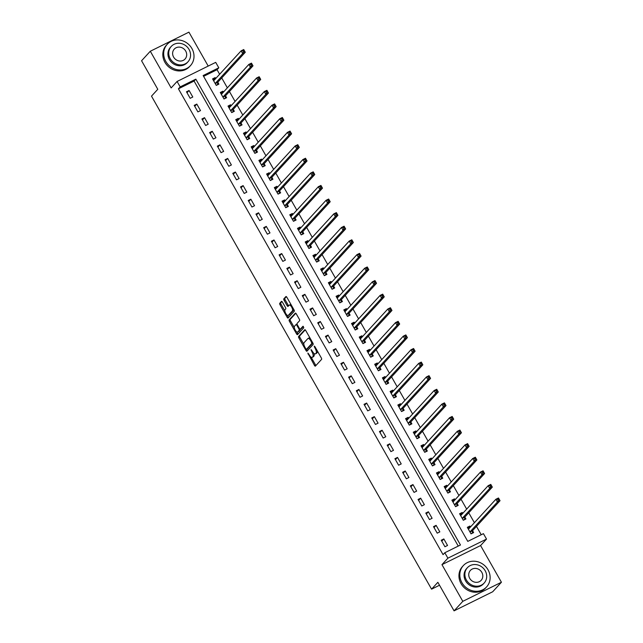 <?xml version="1.0" encoding="UTF-8"?>
<svg xmlns="http://www.w3.org/2000/svg" width="643" height="643" viewBox="0 0 643 643"><rect width="100%" height="100%" fill="white"/><g stroke="black" fill="none" stroke-linecap="round" stroke-linejoin="round"><path stroke-width="0.96" d="M307.836 353.055L314.459 365.401A1.238 0.474 -116.3 0 0 315.351 366.14A1.238 0.474 -116.3 0 0 315.408 366.092L321.58 359.373A1.238 0.474 -116.3 0 0 321.315 357.926L314.877 346.593L314.21 346.103L315.231 348.578A3.962 1.527 -116.3 0 1 316.075 353.192L315.56 353.754A3.962 1.527 -116.3 0 1 315.375 353.891A3.962 1.527 -116.3 0 1 312.522 351.536L311.019 349.583L312.04 352.059A3.962 1.527 -116.3 0 1 312.884 356.664L312.369 357.227A3.962 1.527 -116.3 0 1 312.185 357.363A3.962 1.527 -116.3 0 1 309.331 355.008L307.836 353.055M282.414 302.106A1.238 0.474 -116.3 0 0 281.521 301.366A1.238 0.474 -116.3 0 0 281.465 301.406L279.737 303.295A1.238 0.474 -116.3 0 0 279.994 304.734L287.148 317.329A1.238 0.474 -116.3 0 0 288.04 318.068A1.238 0.474 -116.3 0 0 288.096 318.02L294.269 311.292A1.238 0.474 -116.3 0 0 294.004 309.854L286.85 297.267A1.238 0.474 -116.3 0 0 285.958 296.527A1.238 0.474 -116.3 0 0 285.902 296.568L283.812 298.85A1.238 0.474 -116.3 0 0 284.077 300.289L287.14 305.682A1.238 0.474 -116.3 0 0 288.032 306.414A1.238 0.474 -116.3 0 0 288.088 306.373L289.125 305.24A3.311 1.278 -116.3 0 1 289.278 305.128A3.311 1.278 -116.3 0 1 291.777 307.314A3.311 1.278 -116.3 0 1 292.364 310.947L288.305 315.375A3.311 1.278 -116.3 0 1 288.152 315.496A3.311 1.278 -116.3 0 1 285.653 313.31A3.311 1.278 -116.3 0 1 285.066 309.669L285.741 308.929A1.238 0.474 -116.3 0 0 285.476 307.491L282.414 302.106M180.177 86.893L177.082 81.46L215.702 62.371L218.797 67.804L203.14 75.544L467.774 541.39L483.432 533.65L486.518 539.083L447.898 558.172L444.811 552.739L460.468 544.999L195.834 79.153L180.177 86.893L178.424 88.798L443.059 554.636L444.811 552.739M454.071 610.85L462.799 601.334L501.427 582.245L492.699 591.761L454.071 610.85L437.859 582.309L431.574 589.165L151.499 96.145L157.784 89.289L141.573 60.755L150.301 51.239L171.151 87.93L177.082 81.46M501.427 582.245L480.578 545.553L441.958 564.642L462.799 601.334M441.958 564.642L447.898 558.172M298.585 336.482A1.238 0.474 -116.3 0 0 298.85 337.921L306.004 350.515A1.238 0.474 -116.3 0 0 306.896 351.255A1.238 0.474 -116.3 0 0 306.952 351.207L313.125 344.479A1.238 0.474 -116.3 0 0 312.86 343.041L305.706 330.454A1.238 0.474 -116.3 0 0 304.814 329.714A1.238 0.474 -116.3 0 0 304.758 329.755L298.585 336.482L299.63 335.967A1.238 0.474 -116.3 0 0 299.895 337.406L303.874 344.407M296.576 333.918L289.422 321.331A1.238 0.474 -116.3 0 1 289.157 319.892L295.33 313.165A1.238 0.474 -116.3 0 1 295.386 313.117A1.238 0.474 -116.3 0 1 296.278 313.856L299.341 319.241A1.238 0.474 -116.3 0 1 299.606 320.688L297.098 323.413A1.238 0.474 -116.3 0 0 297.363 324.852L299.397 328.428A1.238 0.474 -116.3 0 0 300.289 329.168A1.238 0.474 -116.3 0 0 300.345 329.12L302.99 326.25L303.801 327.777L297.524 334.617A1.238 0.474 -116.3 0 1 297.468 334.657A1.238 0.474 -116.3 0 1 296.576 333.918L297.621 333.404L296.785 331.933M208.203 66.076L188.929 32.15L150.301 51.239M458.258 546.092L194.082 81.058L178.424 88.798M447.544 545.465L443.839 538.938L441.227 540.233L444.932 546.751L447.544 545.465M439.82 531.874L436.115 525.347L433.511 526.641L437.216 533.16L439.82 531.874M432.104 518.282L428.399 511.764L425.787 513.05L429.492 519.576L432.104 518.282M424.38 504.691L420.675 498.172L418.071 499.458L421.776 505.985L424.38 504.691M416.664 491.107L412.959 484.581L410.347 485.875L414.052 492.393L416.664 491.107M408.94 477.516L405.235 470.989L402.631 472.284L406.336 478.802L408.94 477.516M401.224 463.925L397.519 457.406L394.906 458.692L398.612 465.219L401.224 463.925M393.5 450.341L389.795 443.815L387.19 445.101L390.896 451.627L393.5 450.341M385.784 436.75L382.079 430.223L379.466 431.517L383.172 438.036L385.784 436.75M378.06 423.158L374.355 416.632L371.75 417.926L375.456 424.452L378.06 423.158M370.344 409.567L366.639 403.048L364.026 404.334L367.732 410.861L370.344 409.567M362.628 395.984L358.915 389.457L356.31 390.743L360.016 397.27L362.628 395.984M354.904 382.392L351.199 375.866L348.586 377.16L352.292 383.678L354.904 382.392M347.188 368.801L343.483 362.282L340.87 363.568L344.576 370.095L347.188 368.801M339.464 355.209L335.759 348.691L333.146 349.977L336.852 356.503L339.464 355.209M331.748 341.626L328.043 335.099L325.43 336.393L329.136 342.912L331.748 341.626M324.024 328.034L320.318 321.508L317.706 322.802L321.412 329.32L324.024 328.034M316.308 314.443L312.602 307.925L309.99 309.211L313.696 315.737L316.308 314.443M308.584 300.852L304.878 294.333L302.266 295.619L305.98 302.146L308.584 300.852M300.868 287.268L297.162 280.742L294.55 282.036L298.256 288.554L300.868 287.268M293.144 273.677L289.438 267.15L286.834 268.444L290.54 274.963L293.144 273.677M285.428 260.085L281.722 253.567L279.11 254.853L282.816 261.38L285.428 260.085M277.704 246.494L273.998 239.976L271.394 241.262L275.1 247.788L277.704 246.494M269.988 232.911L266.282 226.384L263.67 227.678L267.375 234.197L269.988 232.911M262.264 219.319L258.558 212.793L255.954 214.087L259.659 220.605L262.264 219.319M254.548 205.728L250.842 199.209L248.23 200.495L251.935 207.022L254.548 205.728M246.824 192.136L243.118 185.618L240.514 186.904L244.219 193.43L246.824 192.136M239.108 178.553L235.402 172.027L232.79 173.321L236.495 179.839L239.108 178.553M231.384 164.962L227.678 158.435L225.074 159.729L228.779 166.248L231.384 164.962M223.668 151.37L219.962 144.852L217.35 146.138L221.055 152.664L223.668 151.37M215.944 137.779L212.238 131.26L209.634 132.546L213.339 139.073L215.944 137.779M208.228 124.195L204.522 117.669L201.91 118.963L205.615 125.481L208.228 124.195M200.512 110.604L196.806 104.078L194.194 105.372L197.899 111.89L200.512 110.604M192.787 97.013L189.082 90.494L186.47 91.78L190.175 98.307L192.787 97.013M481.221 534.735L476.479 526.392M474.389 522.711L468.755 512.801M466.665 509.119L461.039 499.209M458.949 495.528L453.315 485.618M451.233 481.945L445.599 472.034M443.509 468.353L437.883 458.443M435.793 454.762L430.159 444.852M428.069 441.17L422.443 431.26M420.353 427.587L414.719 417.677M412.629 413.996L407.003 404.085M404.913 400.404L399.279 390.494M397.189 386.813L391.563 376.902M389.473 373.229L383.839 363.319M381.749 359.638L376.123 349.728M374.033 346.047L368.399 336.136M366.309 332.463L360.683 322.545M358.593 318.872L352.959 308.961M350.869 305.28L345.243 295.37M343.153 291.689L337.519 281.779M335.429 278.106L329.803 268.187M327.713 264.514L322.079 254.604M319.989 250.923L314.363 241.012M312.273 237.331L306.639 227.421M304.549 223.748L298.923 213.83M296.833 210.157L291.207 200.246M289.117 196.565L283.483 186.655M281.393 182.974L275.767 173.063M273.677 169.39L268.043 159.48M265.953 155.799L260.327 145.889M258.237 142.207L252.603 132.297M250.513 128.616L244.887 118.706M242.797 115.033L237.163 105.122M235.073 101.441L229.447 91.531M227.357 87.85L221.722 77.94M219.633 74.258L217.045 69.709L203.598 76.356M470.467 526.987L469.929 526.046L467.324 527.332L471.03 533.859L473.634 532.565L472.629 530.796M462.751 513.395L462.213 512.455L459.6 513.741L463.306 520.267L465.918 518.973L464.913 517.205M455.027 499.804L454.488 498.864L451.884 500.158L455.59 506.676L458.202 505.39L457.197 503.622M447.311 486.221L446.772 485.272L444.16 486.566L447.866 493.085L450.478 491.799L449.473 490.03M439.587 472.629L439.056 471.689L436.444 472.975L440.15 479.501L442.762 478.207L441.757 476.439M431.871 459.038L431.332 458.097L428.72 459.383L432.426 465.91L435.038 464.616L434.033 462.847M424.147 445.446L423.616 444.506L421.004 445.8L424.71 452.318L427.322 451.032L426.317 449.264M416.431 431.863L415.892 430.914L413.28 432.209L416.985 438.727L419.598 437.441L418.593 435.673M408.707 418.271L408.176 417.331L405.564 418.617L409.269 425.144L411.882 423.85L410.877 422.081M400.991 404.68L400.452 403.74L397.84 405.026L401.553 411.552L404.158 410.258L403.153 408.49M393.267 391.089L392.736 390.148L390.124 391.442L393.829 397.961L396.442 396.675L395.437 394.906M385.551 377.505L385.012 376.557L382.408 377.851L386.113 384.369L388.718 383.083L387.713 381.315M377.827 363.914L377.296 362.974L374.684 364.26L378.389 370.786L381.002 369.492L379.997 367.724M370.111 350.322L369.572 349.382L366.968 350.668L370.673 357.195L373.278 355.909L372.273 354.132M362.387 336.731L361.856 335.791L359.244 337.085L362.949 343.603L365.562 342.317L364.557 340.549M354.671 323.148L354.132 322.199L351.528 323.493L355.233 330.012L357.838 328.726L356.833 326.957M346.947 309.556L346.416 308.616L343.804 309.902L347.509 316.428L350.122 315.134L349.117 313.366M339.231 295.965L338.692 295.024L336.088 296.31L339.793 302.837L342.397 301.551L341.393 299.783M331.507 282.373L330.976 281.433L328.364 282.727L332.069 289.246L334.681 287.96L333.677 286.191M323.791 268.79L323.252 267.85L320.648 269.136L324.353 275.662L326.957 274.368L325.953 272.6M316.075 255.199L315.536 254.258L312.924 255.544L316.629 262.071L319.241 260.777L318.237 259.008M308.351 241.607L307.812 240.667L305.208 241.953L308.913 248.479L311.517 247.193L310.513 245.425M300.635 228.016L300.096 227.075L297.484 228.369L301.189 234.888L303.801 233.602L302.797 231.834M292.911 214.432L292.38 213.492L289.768 214.778L293.473 221.305L296.085 220.01L295.081 218.242M285.195 200.841L284.656 199.901L282.044 201.187L285.749 207.713L288.361 206.419L287.357 204.651M277.471 187.25L276.94 186.309L274.328 187.603L278.033 194.122L280.645 192.836L279.641 191.067M269.755 173.666L269.216 172.718L266.604 174.012L270.309 180.53L272.921 179.244L271.917 177.476M262.031 160.075L261.5 159.134L258.888 160.42L262.593 166.947L265.205 165.653L264.201 163.885M254.315 146.483L253.776 145.543L251.164 146.829L254.869 153.356L257.481 152.061L256.477 150.293M246.59 132.892L246.06 131.952L243.448 133.246L247.153 139.764L249.765 138.478L248.761 136.71M238.874 119.309L238.336 118.36L235.732 119.654L239.437 126.173L242.041 124.887L241.037 123.118M231.15 105.717L230.62 104.777L228.008 106.063L231.713 112.589L234.325 111.295L233.321 109.527M223.434 92.126L222.896 91.185L220.292 92.471L223.997 98.998L226.601 97.704L225.597 95.936M215.71 78.534L215.18 77.594L212.568 78.888L216.273 85.406L218.885 84.12L217.881 82.352M431.574 589.165L439.523 585.234M217.045 69.709L218.797 67.804M480.578 545.553L486.518 539.083M194.082 81.058L195.834 79.153M469.929 526.046L467.871 528.297M462.213 512.455L460.147 514.705M454.488 498.864L452.431 501.114M446.772 485.272L444.707 487.523M439.056 471.689L436.991 473.939M431.332 458.097L429.267 460.348M423.616 444.506L421.551 446.756M415.892 430.914L413.827 433.165M408.176 417.331L406.111 419.582M400.452 403.74L398.387 405.99M392.736 390.148L390.671 392.399M385.012 376.557L382.947 378.807M377.296 362.974L375.231 365.224M369.572 349.382L367.507 351.633M361.856 335.791L359.791 338.041M354.132 322.199L352.075 324.45M346.416 308.616L344.351 310.866M338.692 295.024L336.635 297.275M330.976 281.433L328.911 283.684M323.252 267.85L321.195 270.092M315.536 254.258L313.471 256.509M307.812 240.667L305.755 242.917M300.096 227.075L298.031 229.326M292.38 213.492L290.314 215.735M284.656 199.901L282.59 202.151M276.94 186.309L274.874 188.56M269.216 172.718L267.15 174.968M261.5 159.134L259.434 161.385M253.776 145.543L251.71 147.794M246.06 131.952L243.994 134.202M238.336 118.36L236.27 120.611M230.62 104.777L228.554 107.027M222.896 91.185L220.83 93.436M215.18 77.594L213.114 79.845M443.839 538.938L441.773 541.189M436.115 525.347L434.049 527.598M428.399 511.764L426.333 514.014M420.675 498.172L418.609 500.423M412.959 484.581L410.893 486.831M405.235 470.989L403.177 473.24M397.519 457.406L395.453 459.657M389.795 443.815L387.737 446.065M382.079 430.223L380.013 432.474M374.355 416.632L372.297 418.882M366.639 403.048L364.573 405.299M358.915 389.457L356.857 391.708M351.199 375.866L349.133 378.116M343.483 362.282L341.417 364.525M335.759 348.691L333.693 350.941M328.043 335.099L325.977 337.35M320.318 321.508L318.253 323.759M312.602 307.925L310.537 310.175M304.878 294.333L302.813 296.584M297.162 280.742L295.097 282.992M289.438 267.15L287.373 269.401M281.722 253.567L279.657 255.818M273.998 239.976L271.933 242.226M266.282 226.384L264.217 228.635M258.558 212.793L256.501 215.043M250.842 199.209L248.777 201.46M243.118 185.618L241.061 187.869M235.402 172.027L233.337 174.277M227.678 158.435L225.621 160.686M219.962 144.852L217.897 147.102M212.238 131.26L210.181 133.511M204.522 117.669L202.457 119.919M196.806 104.078L194.741 106.328M189.082 90.494L187.017 92.745M313.004 356.913A3.962 1.527 -116.3 0 0 313.229 356.849A3.962 1.527 -116.3 0 0 313.414 356.712L312.369 357.227M313.88 353.32A3.962 1.527 -116.3 0 1 313.929 356.15L313.414 356.712M316.195 353.433A3.962 1.527 -116.3 0 0 316.42 353.377A3.962 1.527 -116.3 0 0 316.597 353.232L315.56 353.754M317.337 350.933A3.962 1.527 -116.3 0 1 317.112 352.677L316.597 353.232M311.091 357.122L315.504 364.886A1.238 0.474 -116.3 0 0 315.97 365.481M305.24 329.851L299.63 335.967M306.623 349.245L307.049 350.001A1.238 0.474 -116.3 0 0 307.515 350.596M305.819 348.819L306.478 349.302L311.895 343.402L310.834 340.846A3.962 1.527 -116.3 0 0 307.981 338.483A3.962 1.527 -116.3 0 0 307.796 338.628L304.099 342.663A3.962 1.527 -116.3 0 0 304.935 347.268L305.819 348.819M307.434 348.827L306.478 349.302M312.836 343L307.523 348.787M310.119 338.218A3.962 1.527 -116.3 0 0 309.026 337.969L307.981 338.483M294.293 327.552L290.467 320.817L289.422 321.331M295.812 313.262L290.202 319.37A1.238 0.474 -116.3 0 0 290.467 320.817M301.262 328.669A1.238 0.474 -116.3 0 0 301.334 328.653A1.238 0.474 -116.3 0 0 301.39 328.605L303.375 326.435M294.502 326.242A3.311 1.278 -116.3 0 0 295.089 329.883A3.311 1.278 -116.3 0 0 297.596 332.069A3.311 1.278 -116.3 0 0 297.749 331.957L299.18 330.389A1.238 0.474 -116.3 0 0 298.915 328.951L296.889 325.374A1.238 0.474 -116.3 0 0 295.997 324.643A1.238 0.474 -116.3 0 0 295.933 324.683L294.502 326.242M298.456 331.603A3.311 1.278 -116.3 0 0 298.641 331.555A3.311 1.278 -116.3 0 0 298.794 331.434L297.749 331.957M301.334 328.653L300.289 329.168A1.238 0.474 -116.3 0 1 300.225 329.875L298.794 331.434M297.066 324.112A1.238 0.474 -116.3 0 0 297.034 324.128A1.238 0.474 -116.3 0 0 296.978 324.168L296.061 324.619M297.621 333.404A1.238 0.474 -116.3 0 0 298.087 333.998M289.012 315.03A3.311 1.278 -116.3 0 0 289.197 314.982A3.311 1.278 -116.3 0 0 289.35 314.861L288.305 315.375M293.626 309.195A3.311 1.278 -116.3 0 1 293.409 310.432L289.35 314.861M291.094 304.726A3.311 1.278 -116.3 0 0 290.323 304.613A3.311 1.278 -116.3 0 0 290.17 304.726M286.384 296.664L284.857 298.336A1.238 0.474 -116.3 0 0 285.122 299.775L288.185 305.16A1.238 0.474 -116.3 0 0 288.651 305.763M287.381 315.383L288.193 316.814A1.238 0.474 -116.3 0 0 288.659 317.409M281.947 301.503L280.782 302.781A1.238 0.474 -116.3 0 0 281.039 304.219L284.841 310.915M472.163 533.296L472.645 530.692A1.262 0.49 63.7 0 1 472.734 530.475L500.037 500.704L497.425 501.998L495.882 499.273L468.578 529.044A1.262 0.49 63.7 0 1 468.522 529.093A1.262 0.49 63.7 0 1 468.401 529.109L468.329 529.101M470.981 533.77L472.348 533.087M467.887 528.329L469.808 527.702M497.586 499.209L495.882 499.273L498.494 497.987L500.037 500.704L498.63 498.695L497.586 499.209L498.204 500.294L499.249 499.78M470.025 532.091L470.033 531.986A1.262 0.49 63.7 0 1 470.121 531.761L497.425 501.998L498.204 500.294M498.494 497.987L498.63 498.695M464.439 519.705L464.929 517.101A1.262 0.49 63.7 0 1 465.01 516.884L492.321 487.113L489.709 488.407L488.166 485.69L460.854 515.453A1.262 0.49 63.7 0 1 460.798 515.501A1.262 0.49 63.7 0 1 460.685 515.517L460.605 515.509M463.257 520.179L464.632 519.496M460.171 514.746L462.084 514.119M489.862 485.618L488.166 485.69L490.778 484.396L492.321 487.113L490.906 485.103L489.862 485.618L490.48 486.711L491.525 486.188M462.301 518.499L462.317 518.395A1.262 0.49 63.7 0 1 462.405 518.17L489.709 488.407L490.48 486.711M490.778 484.396L490.906 485.103M456.723 506.113L457.205 503.517A1.262 0.49 63.7 0 1 457.294 503.292L484.597 473.529L481.993 474.815L480.442 472.099L453.138 501.87A1.262 0.49 63.7 0 1 453.082 501.91A1.262 0.49 63.7 0 1 452.961 501.926L452.889 501.926M455.541 506.588L456.908 505.912M452.447 501.154L454.368 500.527M482.146 472.034L480.442 472.099L483.054 470.805L484.597 473.529L483.19 471.512L482.146 472.034L482.764 473.119L483.809 472.605M454.585 504.908L454.593 504.803A1.262 0.49 63.7 0 1 454.681 504.586L481.993 474.815L482.764 473.119M483.054 470.805L483.19 471.512M448.999 492.53L449.489 489.926A1.262 0.49 63.7 0 1 449.57 489.709L476.881 459.938L474.269 461.224L472.726 458.507L445.422 488.278A1.262 0.49 63.7 0 1 445.358 488.318A1.262 0.49 63.7 0 1 445.245 488.342L445.165 488.334M447.817 492.996L449.192 492.321M444.731 487.563L446.652 486.936M474.421 458.443L472.726 458.507L475.338 457.221L476.881 459.938L475.466 457.929L474.421 458.443L475.04 459.528L476.085 459.014M446.861 491.316L446.877 491.212A1.262 0.49 63.7 0 1 446.965 490.995L474.269 461.224L475.04 459.528M475.338 457.221L475.466 457.929M441.283 478.939L441.765 476.334A1.262 0.49 63.7 0 1 441.854 476.117L469.157 446.346L466.553 447.641L465.002 444.916L437.698 474.687A1.262 0.49 63.7 0 1 437.642 474.735A1.262 0.49 63.7 0 1 437.521 474.751L437.449 474.743M440.101 479.413L441.468 478.73M437.007 473.971L438.928 473.344M466.705 444.852L465.002 444.916L467.614 443.63L469.157 446.346L467.75 444.337L466.705 444.852L467.324 445.937L468.369 445.422M439.145 477.733L439.153 477.628A1.262 0.49 63.7 0 1 439.241 477.403L466.553 447.641L467.324 445.937M467.614 443.63L467.75 444.337M461.931 582.695A15.778 14.395 42.5 0 0 486.606 586.906A15.778 14.395 42.5 0 0 488.029 569.794A15.778 14.395 42.5 0 0 463.354 565.575A15.778 14.395 42.5 0 0 461.931 582.695M463.354 565.575L462.478 566.531A15.778 14.395 42.5 0 0 461.055 583.643A15.778 14.395 42.5 0 0 485.73 587.863L486.606 586.906M484.155 583.048L483.351 583.924A11.357 10.36 -137.5 0 1 465.58 580.886A11.357 10.36 -137.5 0 1 466.609 568.565L467.413 567.689A11.357 10.36 42.5 0 0 466.384 580.01A11.357 10.36 42.5 0 0 484.155 583.048A11.357 10.36 42.5 0 0 485.176 570.727A11.357 10.36 42.5 0 0 467.413 567.689M481.832 572.374A7.322 6.679 42.5 0 0 470.387 570.421A7.322 6.679 42.5 0 0 469.728 578.362A7.322 6.679 42.5 0 0 481.173 580.316A7.322 6.679 42.5 0 0 481.832 572.374M165.798 61.407A15.778 14.395 42.5 0 0 190.473 65.618A15.778 14.395 42.5 0 0 191.895 48.506A15.778 14.395 42.5 0 0 167.22 44.295A15.778 14.395 42.5 0 0 165.798 61.407M167.22 44.295L166.344 45.243A15.778 14.395 42.5 0 0 164.929 62.355A15.778 14.395 42.5 0 0 189.597 66.575L190.473 65.618M188.021 61.76L187.217 62.636A11.357 10.36 -137.5 0 1 169.455 59.598A11.357 10.36 -137.5 0 1 170.475 47.277L171.279 46.4A11.357 10.36 42.5 0 0 170.258 58.722A11.357 10.36 42.5 0 0 188.021 61.76A11.357 10.36 42.5 0 0 189.042 49.439A11.357 10.36 42.5 0 0 171.279 46.4M185.706 51.086A7.322 6.679 42.5 0 0 174.253 49.133A7.322 6.679 42.5 0 0 173.594 57.074A7.322 6.679 42.5 0 0 185.047 59.027A7.322 6.679 42.5 0 0 185.706 51.086M433.559 465.347L434.049 462.751A1.262 0.49 63.7 0 1 434.129 462.526L461.441 432.755L458.829 434.049L457.286 431.332L429.982 461.095A1.262 0.49 63.7 0 1 429.918 461.144A1.262 0.49 63.7 0 1 429.805 461.16L429.725 461.152M432.377 465.821L433.752 465.138M429.291 460.388L431.212 459.761M458.989 431.26L457.286 431.332L459.898 430.038L461.441 432.755L460.026 430.746L458.989 431.26L459.6 432.353L460.645 431.839M431.421 464.142L431.437 464.037A1.262 0.49 63.7 0 1 431.525 463.82L458.829 434.049L459.6 432.353M459.898 430.038L460.026 430.746M425.843 451.764L426.325 449.16A1.262 0.49 63.7 0 1 426.413 448.935L453.717 419.172L451.113 420.458L449.57 417.741L422.258 447.512A1.262 0.49 63.7 0 1 422.202 447.552A1.262 0.49 63.7 0 1 422.081 447.576L422.009 447.568M424.661 452.23L426.036 451.555M421.567 446.797L423.488 446.17M451.265 417.677L449.57 417.741L452.174 416.455L453.717 419.172L452.31 417.162L451.265 417.677L451.884 418.762L452.929 418.247M423.705 450.55L423.721 450.446A1.262 0.49 63.7 0 1 423.801 450.229L451.113 420.458L451.884 418.762M452.174 416.455L452.31 417.162M418.119 438.172L418.609 435.568A1.262 0.49 63.7 0 1 418.689 435.351L446.001 405.58L443.389 406.866L441.845 404.15L414.542 433.921A1.262 0.49 63.7 0 1 414.478 433.961A1.262 0.49 63.7 0 1 414.365 433.985L414.285 433.977M416.937 438.639L418.312 437.963M413.851 433.205L415.772 432.578M443.549 404.085L441.845 404.15L444.458 402.864L446.001 405.58L444.586 403.571L443.549 404.085L444.16 405.17L445.205 404.656M415.981 436.959L415.997 436.854A1.262 0.49 63.7 0 1 416.085 436.637L443.389 406.866L444.16 405.17M444.458 402.864L444.586 403.571M410.403 424.581L410.885 421.977A1.262 0.49 63.7 0 1 410.973 421.76L438.277 391.989L435.673 393.283L434.129 390.558L406.818 420.329A1.262 0.49 63.7 0 1 406.762 420.377A1.262 0.49 63.7 0 1 406.641 420.393L406.569 420.385M409.221 425.055L410.596 424.372M406.135 419.614L408.048 418.987M435.825 390.494L434.129 390.558L436.734 389.272L438.277 391.989L436.87 389.979L435.825 390.494L436.444 391.579L437.489 391.065M408.265 423.375L408.281 423.271A1.262 0.49 63.7 0 1 408.361 423.046L435.673 393.283L436.444 391.579M436.734 389.272L436.87 389.979M402.679 410.99L403.169 408.393A1.262 0.49 63.7 0 1 403.249 408.168L430.561 378.397L427.949 379.691L426.405 376.975L399.102 406.738A1.262 0.49 63.7 0 1 399.038 406.786A1.262 0.49 63.7 0 1 398.925 406.802L398.845 406.794M401.497 411.464L402.872 410.781M398.411 406.03L400.332 405.403M428.109 376.902L426.405 376.975L429.018 375.681L430.561 378.397L429.146 376.388L428.109 376.902L428.72 377.996L429.765 377.481M400.549 409.784L400.557 409.679A1.262 0.49 63.7 0 1 400.645 409.462L427.949 379.691L428.72 377.996M429.018 375.681L429.146 376.388M394.963 397.406L395.445 394.802A1.262 0.49 63.7 0 1 395.533 394.577L422.837 364.814L420.233 366.1L418.689 363.383L391.378 393.154A1.262 0.49 63.7 0 1 391.322 393.194A1.262 0.49 63.7 0 1 391.201 393.219L391.129 393.211M393.781 397.872L395.156 397.197M390.695 392.439L392.608 391.812M420.385 363.319L418.689 363.383L421.294 362.097L422.837 364.814L421.43 362.805L420.385 363.319L421.004 364.404L422.049 363.89M392.825 396.192L392.841 396.088A1.262 0.49 63.7 0 1 392.921 395.871L420.233 366.1L421.004 364.404M421.294 362.097L421.43 362.805M387.239 383.815L387.729 381.211A1.262 0.49 63.7 0 1 387.809 380.994L415.121 351.223L412.509 352.509L410.965 349.792L383.662 379.563A1.262 0.49 63.7 0 1 383.598 379.603A1.262 0.49 63.7 0 1 383.485 379.627L383.413 379.619M386.057 384.281L387.432 383.606M382.971 378.848L384.892 378.221M412.669 349.728L410.965 349.792L413.578 348.506L415.121 351.223L413.714 349.213L412.669 349.728L413.288 350.813L414.325 350.298M385.109 382.601L385.117 382.505A1.262 0.49 63.7 0 1 385.205 382.28L412.509 352.509L413.288 350.813M413.578 348.506L413.714 349.213M379.523 370.223L380.005 367.619A1.262 0.49 63.7 0 1 380.093 367.402L407.397 337.631L404.793 338.925L403.249 336.209L375.938 365.971A1.262 0.49 63.7 0 1 375.882 366.02A1.262 0.49 63.7 0 1 375.761 366.036L375.689 366.028M378.341 370.698L379.716 370.014M375.255 365.256L377.168 364.629M404.945 336.136L403.249 336.209L405.854 334.915L407.397 337.631L405.99 335.622L404.945 336.136L405.564 337.229L406.609 336.707M377.385 369.018L377.401 368.913A1.262 0.49 63.7 0 1 377.481 368.688L404.793 338.925L405.564 337.229M405.854 334.915L405.99 335.622M371.807 356.632L372.289 354.036A1.262 0.49 63.7 0 1 372.377 353.811L399.681 324.04L397.069 325.334L395.525 322.617L368.222 352.38A1.262 0.49 63.7 0 1 368.166 352.428A1.262 0.49 63.7 0 1 368.045 352.444L367.973 352.436M370.617 357.106L371.992 356.423M367.531 351.673L369.452 351.046M397.229 322.553L395.525 322.617L398.138 321.323L399.681 324.04L398.274 322.03L397.229 322.553L397.848 323.638L398.885 323.124M369.669 355.426L369.677 355.322A1.262 0.49 63.7 0 1 369.765 355.105L397.069 325.334L397.848 323.638M398.138 321.323L398.274 322.03M364.083 343.049L364.565 340.444A1.262 0.49 63.7 0 1 364.653 340.219L391.965 310.456L389.353 311.742L387.809 309.026L360.498 338.797A1.262 0.49 63.7 0 1 360.442 338.837A1.262 0.49 63.7 0 1 360.329 338.861L360.249 338.853M362.901 343.515L364.276 342.84M359.815 338.081L361.728 337.454M389.505 308.961L387.809 309.026L390.414 307.74L391.965 310.456L390.55 308.447L389.505 308.961L390.124 310.047L391.169 309.532M361.945 341.835L361.961 341.73A1.262 0.49 63.7 0 1 362.041 341.513L389.353 311.742L390.124 310.047M390.414 307.74L390.55 308.447M356.367 329.457L356.849 326.853A1.262 0.49 63.7 0 1 356.937 326.636L384.241 296.865L381.629 298.151L380.085 295.434L352.782 325.205A1.262 0.49 63.7 0 1 352.726 325.245A1.262 0.49 63.7 0 1 352.605 325.27L352.533 325.262M355.177 329.923L356.552 329.248M352.091 324.49L354.012 323.863M381.789 295.37L380.085 295.434L382.698 294.148L384.241 296.865L382.834 294.856L381.789 295.37L382.408 296.455L383.445 295.941M354.229 328.243L354.237 328.147A1.262 0.49 63.7 0 1 354.325 327.922L381.629 298.151L382.408 296.455M382.698 294.148L382.834 294.856M348.643 315.866L349.125 313.262A1.262 0.49 63.7 0 1 349.213 313.045L376.525 283.274L373.913 284.568L372.369 281.851L345.058 311.614A1.262 0.49 63.7 0 1 345.002 311.662A1.262 0.49 63.7 0 1 344.889 311.678L344.809 311.67M347.461 316.34L348.836 315.657M344.375 310.899L346.288 310.272M374.065 281.779L372.369 281.851L374.973 280.557L376.525 283.274L375.11 281.264L374.065 281.779L374.684 282.872L375.729 282.349M346.505 314.66L346.521 314.556A1.262 0.49 63.7 0 1 346.601 314.331L373.913 284.568L374.684 282.872M374.973 280.557L375.11 281.264M340.927 302.274L341.409 299.678A1.262 0.49 63.7 0 1 341.497 299.453L368.801 269.69L366.188 270.976L364.645 268.26L337.342 298.022A1.262 0.49 63.7 0 1 337.286 298.071A1.262 0.49 63.7 0 1 337.165 298.087L337.093 298.079M339.737 302.749L341.111 302.073M336.651 297.315L338.572 296.688M366.349 268.195L364.645 268.26L367.257 266.966L368.801 269.69L367.394 267.673L366.349 268.195L366.968 269.28L368.013 268.766M338.789 301.069L338.797 300.964A1.262 0.49 63.7 0 1 338.885 300.747L366.188 270.976L366.968 269.28M367.257 266.966L367.394 267.673M333.203 288.691L333.693 286.087A1.262 0.49 63.7 0 1 333.773 285.862L361.085 256.099L358.472 257.385L356.929 254.668L329.618 284.439A1.262 0.49 63.7 0 1 329.562 284.479A1.262 0.49 63.7 0 1 329.449 284.503L329.369 284.495M332.021 289.157L333.395 288.482M328.935 283.724L330.848 283.097M358.625 254.604L356.929 254.668L359.541 253.382L361.085 256.099L359.67 254.089L358.625 254.604L359.244 255.689L360.289 255.175M331.065 287.477L331.081 287.373A1.262 0.49 63.7 0 1 331.169 287.156L358.472 257.385L359.244 255.689M359.541 253.382L359.67 254.089M325.487 275.1L325.969 272.495A1.262 0.49 63.7 0 1 326.057 272.278L353.361 242.507L350.748 243.793L349.205 241.077L321.902 270.848A1.262 0.49 63.7 0 1 321.846 270.888A1.262 0.49 63.7 0 1 321.725 270.912L321.653 270.904M324.305 275.566L325.671 274.891M321.211 270.132L323.132 269.505M350.909 241.012L349.205 241.077L351.817 239.791L353.361 242.507L351.954 240.498L350.909 241.012L351.528 242.098L352.573 241.583M323.349 273.886L323.357 273.789A1.262 0.49 63.7 0 1 323.445 273.564L350.748 243.793L351.528 242.098M351.817 239.791L351.954 240.498M317.763 261.508L318.253 258.904A1.262 0.49 63.7 0 1 318.333 258.687L345.645 228.916L343.032 230.21L341.489 227.493L314.178 257.256A1.262 0.49 63.7 0 1 314.122 257.304A1.262 0.49 63.7 0 1 314.009 257.321L313.929 257.313M316.581 261.982L317.955 261.299M313.495 256.541L315.408 255.914M343.185 227.421L341.489 227.493L344.101 226.199L345.645 228.916L344.23 226.907L343.185 227.421L343.804 228.514L344.849 227.992M315.625 260.302L315.641 260.198A1.262 0.49 63.7 0 1 315.729 259.973L343.032 230.21L343.804 228.514M344.101 226.199L344.23 226.907M310.047 247.917L310.529 245.321A1.262 0.49 63.7 0 1 310.617 245.096L337.921 215.333L335.316 216.619L333.765 213.902L306.462 243.673A1.262 0.49 63.7 0 1 306.406 243.713A1.262 0.49 63.7 0 1 306.285 243.729L306.213 243.729M308.865 248.391L310.231 247.716M305.771 242.958L307.692 242.331M335.469 213.838L333.765 213.902L336.377 212.608L337.921 215.333L336.514 213.315L335.469 213.838L336.088 214.923L337.133 214.408M307.909 246.711L307.917 246.607A1.262 0.49 63.7 0 1 308.005 246.39L335.316 216.619L336.088 214.923M336.377 212.608L336.514 213.315M302.323 234.333L302.813 231.729A1.262 0.49 63.7 0 1 302.893 231.504L330.205 201.741L327.592 203.027L326.049 200.311L298.746 230.081A1.262 0.49 63.7 0 1 298.682 230.122A1.262 0.49 63.7 0 1 298.569 230.146L298.489 230.138M301.141 234.799L302.515 234.124M298.055 229.366L299.976 228.739M327.745 200.246L326.049 200.311L328.661 199.025L330.205 201.741L328.79 199.732L327.745 200.246L328.364 201.331L329.409 200.817M300.185 233.12L300.201 233.015A1.262 0.49 63.7 0 1 300.289 232.798L327.592 203.027L328.364 201.331M328.661 199.025L328.79 199.732M294.607 220.742L295.089 218.138A1.262 0.49 63.7 0 1 295.177 217.921L322.481 188.15L319.876 189.444L318.325 186.719L291.022 216.49A1.262 0.49 63.7 0 1 290.966 216.538A1.262 0.49 63.7 0 1 290.845 216.554L290.773 216.546M293.425 221.216L294.791 220.533M290.331 215.775L292.252 215.148M320.029 186.655L318.325 186.719L320.937 185.433L322.481 188.15L321.074 186.14L320.029 186.655L320.648 187.74L321.693 187.226M292.469 219.536L292.477 219.432A1.262 0.49 63.7 0 1 292.565 219.207L319.876 189.444L320.648 187.74M320.937 185.433L321.074 186.14M286.882 207.15L287.373 204.546A1.262 0.49 63.7 0 1 287.453 204.329L314.765 174.558L312.152 175.852L310.609 173.136L283.306 202.899A1.262 0.49 63.7 0 1 283.241 202.947A1.262 0.49 63.7 0 1 283.129 202.963L283.049 202.955M285.701 207.625L287.075 206.942M282.615 202.183L284.536 201.556M312.305 173.063L310.609 173.136L313.221 171.842L314.765 174.558L313.35 172.549L312.305 173.063L312.924 174.157L313.969 173.634M284.745 205.945L284.761 205.84A1.262 0.49 63.7 0 1 284.849 205.615L312.152 175.852L312.924 174.157M313.221 171.842L313.35 172.549M279.166 193.559L279.649 190.963A1.262 0.49 63.7 0 1 279.737 190.738L307.041 160.975L304.436 162.261L302.893 159.544L275.582 189.315A1.262 0.49 63.7 0 1 275.526 189.355A1.262 0.49 63.7 0 1 275.405 189.372L275.333 189.372M277.985 194.033L279.359 193.358M274.891 188.6L276.811 187.973M304.589 159.48L302.893 159.544L305.497 158.25L307.041 160.975L305.634 158.958L304.589 159.48L305.208 160.565L306.253 160.051M277.029 192.353L277.045 192.249A1.262 0.49 63.7 0 1 277.125 192.032L304.436 162.261L305.208 160.565M305.497 158.25L305.634 158.958M271.442 179.976L271.933 177.372A1.262 0.49 63.7 0 1 272.013 177.147L299.325 147.384L296.712 148.67L295.169 145.953L267.866 175.724A1.262 0.49 63.7 0 1 267.801 175.764A1.262 0.49 63.7 0 1 267.689 175.788L267.609 175.78M270.261 180.442L271.635 179.767M267.175 175.009L269.096 174.382M296.873 145.889L295.169 145.953L297.781 144.667L299.325 147.384L297.91 145.374L296.873 145.889L297.484 146.974L298.529 146.459M269.304 178.762L269.321 178.658A1.262 0.49 63.7 0 1 269.409 178.441L296.712 148.67L297.484 146.974M297.781 144.667L297.91 145.374M263.726 166.384L264.209 163.78A1.262 0.49 63.7 0 1 264.297 163.563L291.601 133.792L288.996 135.086L287.453 132.362L260.142 162.132A1.262 0.49 63.7 0 1 260.085 162.181A1.262 0.49 63.7 0 1 259.965 162.197L259.893 162.189M262.545 166.858L263.919 166.175M259.459 161.417L261.371 160.79M289.149 132.297L287.453 132.362L290.057 131.076L291.601 133.792L290.194 131.783L289.149 132.297L289.768 133.382L290.813 132.868M261.588 165.179L261.605 165.074A1.262 0.49 63.7 0 1 261.685 164.849L288.996 135.086L289.768 133.382M290.057 131.076L290.194 131.783M256.002 152.793L256.493 150.189A1.262 0.49 63.7 0 1 256.573 149.972L283.885 120.201L281.272 121.495L279.729 118.778L252.426 148.541A1.262 0.49 63.7 0 1 252.361 148.589A1.262 0.49 63.7 0 1 252.249 148.605L252.169 148.597M254.821 153.267L256.195 152.584M251.734 147.834L253.655 147.207M281.433 118.706L279.729 118.778L282.341 117.484L283.885 120.201L282.47 118.191L281.433 118.706L282.044 119.799L283.089 119.276M253.872 151.587L253.881 151.483A1.262 0.49 63.7 0 1 253.969 151.258L281.272 121.495L282.044 119.799M282.341 117.484L282.47 118.191M248.286 139.201L248.769 136.605A1.262 0.49 63.7 0 1 248.857 136.38L276.16 106.617L273.556 107.903L272.013 105.187L244.702 134.958A1.262 0.49 63.7 0 1 244.645 134.998A1.262 0.49 63.7 0 1 244.525 135.014L244.453 135.014M247.105 139.676L248.479 139.001M244.019 134.242L245.931 133.615M273.709 105.122L272.013 105.187L274.617 103.893L276.16 106.617L274.754 104.6L273.709 105.122L274.328 106.208L275.373 105.693M246.148 137.996L246.165 137.891A1.262 0.49 63.7 0 1 246.245 137.674L273.556 107.903L274.328 106.208M274.617 103.893L274.754 104.6M240.562 125.618L241.053 123.014A1.262 0.49 63.7 0 1 241.133 122.797L268.444 93.026L265.832 94.312L264.289 91.595L236.986 121.366A1.262 0.49 63.7 0 1 236.921 121.406A1.262 0.49 63.7 0 1 236.809 121.431L236.737 121.423M239.381 126.084L240.755 125.409M236.294 120.651L238.215 120.024M265.993 91.531L264.289 91.595L266.901 90.309L268.444 93.026L267.038 91.017L265.993 91.531L266.604 92.616L267.649 92.102M238.432 124.404L238.44 124.3A1.262 0.49 63.7 0 1 238.529 124.083L265.832 94.312L266.604 92.616M266.901 90.309L267.038 91.017M232.846 112.027L233.329 109.423A1.262 0.49 63.7 0 1 233.417 109.206L260.72 79.435L258.116 80.729L256.573 78.004L229.262 107.775A1.262 0.49 63.7 0 1 229.205 107.823A1.262 0.49 63.7 0 1 229.085 107.839L229.012 107.831M231.665 112.501L233.039 111.818M228.578 107.059L230.491 106.433M258.269 77.94L256.573 78.004L259.177 76.718L260.72 79.435L259.314 77.425L258.269 77.94L258.888 79.025L259.933 78.51M230.708 110.821L230.724 110.717A1.262 0.49 63.7 0 1 230.805 110.492L258.116 80.729L258.888 79.025M259.177 76.718L259.314 77.425M225.13 98.435L225.613 95.839A1.262 0.49 63.7 0 1 225.701 95.614L253.004 65.843L250.392 67.137L248.849 64.421L221.546 94.183A1.262 0.49 63.7 0 1 221.481 94.232A1.262 0.49 63.7 0 1 221.369 94.248L221.296 94.24M223.941 98.909L225.315 98.226M220.854 93.476L222.775 92.849M250.553 64.348L248.849 64.421L251.461 63.127L253.004 65.843L251.598 63.834L250.553 64.348L251.172 65.441L252.209 64.927M222.992 97.23L223 97.125A1.262 0.49 63.7 0 1 223.089 96.9L250.392 67.137L251.172 65.441M251.461 63.127L251.598 63.834M217.406 84.852L217.889 82.248A1.262 0.49 63.7 0 1 217.977 82.023L245.28 52.26L242.676 53.546L241.133 50.829L213.822 80.6A1.262 0.49 63.7 0 1 213.765 80.64A1.262 0.49 63.7 0 1 213.653 80.664L213.572 80.656M216.225 85.318L217.599 84.643M213.138 79.885L215.051 79.258M242.829 50.765L241.133 50.829L243.737 49.543L245.28 52.26L243.874 50.25L242.829 50.765L243.448 51.85L244.493 51.336M215.268 83.638L215.284 83.534A1.262 0.49 63.7 0 1 215.365 83.317L242.676 53.546L243.448 51.85M243.737 49.543L243.874 50.25M308.624 353.763L308.021 354.06M314.998 346.81L314.395 347.116M311.815 350.29L311.204 350.588M313.929 356.15L312.884 356.664M312.651 351.753L312.04 352.059M317.112 352.677L316.075 353.192M315.834 348.281L315.231 348.578M315.504 364.886L314.459 365.401M307.049 350.001L306.004 350.515M299.895 337.406L298.85 337.921M312.803 342.952L311.895 343.402M312.321 342.092L311.71 342.389M311.437 340.541L310.834 340.846M290.202 319.37L289.157 319.892M301.39 328.605L300.345 329.12M300.225 329.875L299.18 330.389M299.534 328.645L298.915 328.951M297.492 325.077L296.889 325.374M293.409 310.432L292.364 310.947M288.185 305.16L287.14 305.682M285.122 299.775L284.077 300.289M284.857 298.336L283.812 298.85M288.193 316.814L287.148 317.329M281.039 304.219L279.994 304.734M280.782 302.781L279.737 303.295M472.645 530.692L470.033 531.986M472.734 530.475L470.121 531.761M464.929 517.101L462.317 518.395M465.01 516.884L462.405 518.17M457.205 503.517L454.593 504.803M457.294 503.292L454.681 504.586M449.489 489.926L446.877 491.212M449.57 489.709L446.965 490.995M441.765 476.334L439.153 477.628M441.854 476.117L439.241 477.403M434.049 462.751L431.437 464.037M434.129 462.526L431.525 463.82M426.325 449.16L423.721 450.446M426.413 448.935L423.801 450.229M418.609 435.568L415.997 436.854M418.689 435.351L416.085 436.637M410.885 421.977L408.281 423.271M410.973 421.76L408.361 423.046M403.169 408.393L400.557 409.679M403.249 408.168L400.645 409.462M395.445 394.802L392.841 396.088M395.533 394.577L392.921 395.871M387.729 381.211L385.117 382.505M387.809 380.994L385.205 382.28M380.005 367.619L377.401 368.913M380.093 367.402L377.481 368.688M372.289 354.036L369.677 355.322M372.377 353.811L369.765 355.105M364.565 340.444L361.961 341.73M364.653 340.219L362.041 341.513M356.849 326.853L354.237 328.147M356.937 326.636L354.325 327.922M349.125 313.262L346.521 314.556M349.213 313.045L346.601 314.331M341.409 299.678L338.797 300.964M341.497 299.453L338.885 300.747M333.693 286.087L331.081 287.373M333.773 285.862L331.169 287.156M325.969 272.495L323.357 273.789M326.057 272.278L323.445 273.564M318.253 258.904L315.641 260.198M318.333 258.687L315.729 259.973M310.529 245.321L307.917 246.607M310.617 245.096L308.005 246.39M302.813 231.729L300.201 233.015M302.893 231.504L300.289 232.798M295.089 218.138L292.477 219.432M295.177 217.921L292.565 219.207M287.373 204.546L284.761 205.84M287.453 204.329L284.849 205.615M279.649 190.963L277.045 192.249M279.737 190.738L277.125 192.032M271.933 177.372L269.321 178.658M272.013 177.147L269.409 178.441M264.209 163.78L261.605 165.074M264.297 163.563L261.685 164.849M256.493 150.189L253.881 151.483M256.573 149.972L253.969 151.258M248.769 136.605L246.165 137.891M248.857 136.38L246.245 137.674M241.053 123.014L238.44 124.3M241.133 122.797L238.529 124.083M233.329 109.423L230.724 110.717M233.417 109.206L230.805 110.492M225.613 95.839L223 97.125M225.701 95.614L223.089 96.9M217.889 82.248L215.284 83.534M217.977 82.023L215.365 83.317M313.229 356.849L312.185 357.363M316.42 353.377L315.375 353.891M307.483 348.819L306.438 349.334M298.641 331.555L297.596 332.069M297.034 324.128L295.997 324.643M289.197 314.982L288.152 315.496M290.323 304.613L289.278 305.128"/></g></svg>
